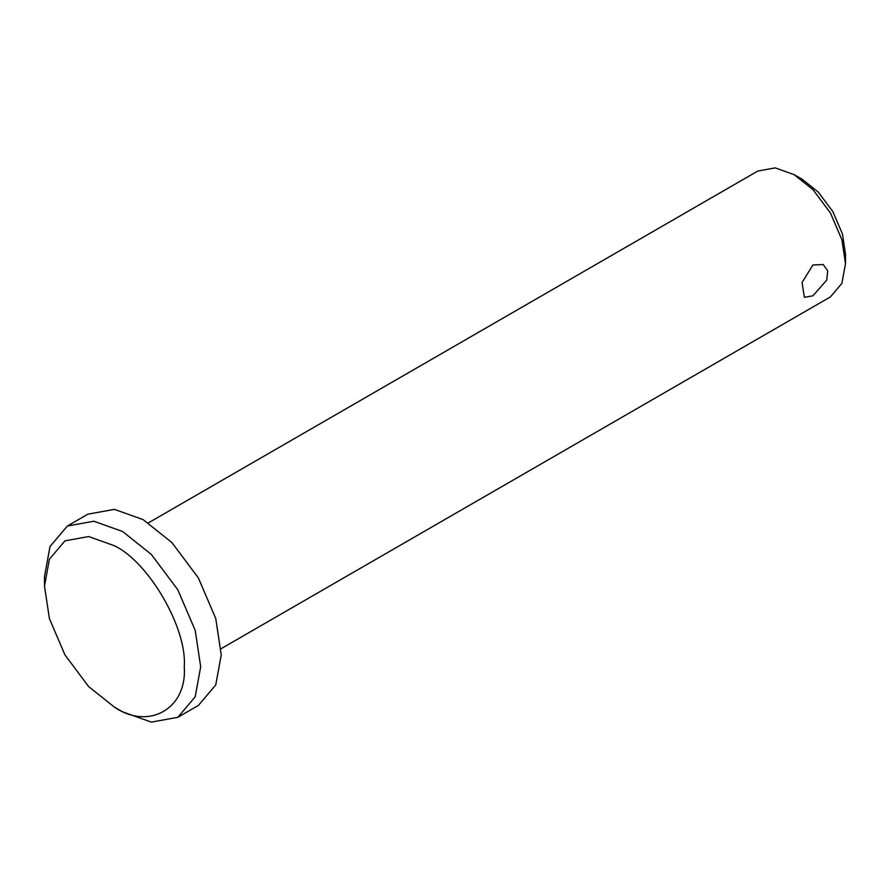<?xml version="1.0" encoding="UTF-8"?>
<svg xmlns="http://www.w3.org/2000/svg" width="890" height="890" viewBox="0 0 890 890"><rect width="100%" height="100%" fill="white"/><g stroke="black" fill="none" stroke-linecap="round" stroke-linejoin="round"><path stroke-width="1.33" d="M812.904 264.986L823.239 264.564L827.711 270.805L826.754 280.072L812.904 295.836L804.349 297.282L802.079 282.486L812.904 264.986M148.407 522.875L757.79 171.047L775.212 167.887L794.125 174.64L802.346 179.391L818.233 192.062L832.862 211.597L842.474 234.048L845.5 254.139L845.5 263.629L841.895 283.387L830.448 296.893L221.065 648.721M802.346 179.391L794.125 174.64L813.037 189.726L830.448 212.988L841.895 239.71L845.5 263.629M44.5 586.076L44.5 576.587L49.985 546.56L67.373 526.023L93.85 521.229L122.598 531.497L151.345 554.426L177.811 589.792L195.21 630.398L200.684 666.755L195.21 696.781L177.811 717.318L151.345 722.113L122.598 711.844L114.376 707.105L88.655 686.591L64.97 654.94L49.406 618.606L44.5 586.076L49.406 559.209L64.97 540.842L88.655 536.548L114.376 545.737C148.941 562.091 187.367 628.64 184.252 666.755C187.367 708.485 148.941 730.668 114.376 707.105L122.598 711.844M67.373 526.023L87.921 514.164L114.398 509.369L143.145 519.626L171.892 542.555L198.37 577.922L215.758 618.539L221.243 654.895L215.758 684.922L198.37 705.447L177.811 717.318"/></g></svg>
